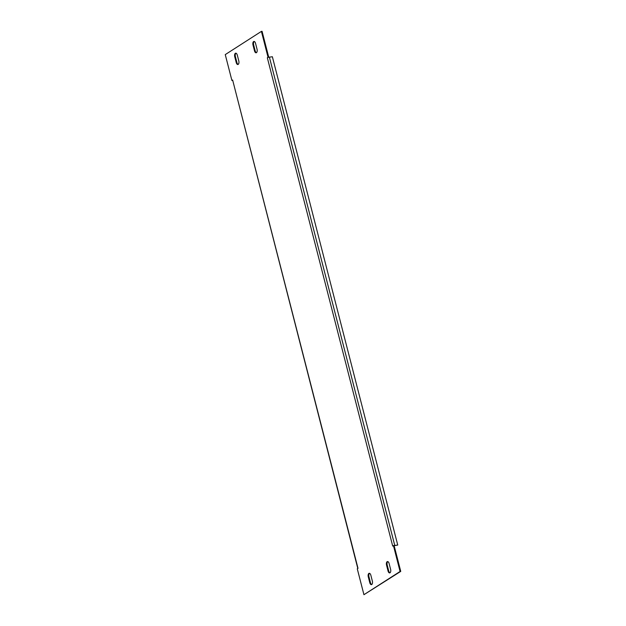 <?xml version="1.0" encoding="UTF-8"?>
<svg xmlns="http://www.w3.org/2000/svg" width="626" height="626" viewBox="0 0 626 626"><rect width="100%" height="100%" fill="white"/><g stroke="black" fill="none" stroke-linecap="round" stroke-linejoin="round"><path stroke-width="0.94" d="M252.99 44.978A2.731 1.409 82.9 0 1 253.6 41.566A2.731 1.409 82.9 0 1 253.929 41.449A2.731 1.409 82.9 0 1 255.541 43.335L257.059 49.258A2.731 1.409 82.9 0 1 256.12 52.787A2.731 1.409 82.9 0 1 254.508 50.894L252.99 44.978L253.647 44.892A2.731 1.409 82.9 0 1 254.266 41.488A2.731 1.409 82.9 0 1 254.266 41.48M386.532 565.098A2.731 1.409 82.9 0 1 387.142 561.686A2.731 1.409 82.9 0 1 387.471 561.569A2.731 1.409 82.9 0 1 389.09 563.455L390.608 569.378A2.731 1.409 82.9 0 1 389.669 572.907A2.731 1.409 82.9 0 1 388.05 571.022L386.532 565.098L387.197 565.02A2.731 1.409 82.9 0 1 387.807 561.608A2.731 1.409 82.9 0 1 387.815 561.6M235.345 53.296A2.731 1.409 -97.1 0 0 234.727 56.708L236.252 62.623A2.731 1.409 -97.1 0 0 237.864 64.517A2.731 1.409 -97.1 0 0 238.803 60.98L237.285 55.065A2.731 1.409 -97.1 0 0 235.673 53.171A2.731 1.409 -97.1 0 0 235.345 53.296M236.01 53.21L236.01 53.21A2.731 1.409 -97.1 0 0 235.392 56.622L236.91 62.545A2.731 1.409 -97.1 0 0 238.185 64.4M368.886 573.416A2.731 1.409 -97.1 0 0 368.276 576.828L369.794 582.743A2.731 1.409 -97.1 0 0 371.414 584.637A2.731 1.409 -97.1 0 0 372.353 581.108L370.827 575.184A2.731 1.409 -97.1 0 0 369.215 573.299A2.731 1.409 -97.1 0 0 368.886 573.416M369.559 573.33A2.731 1.409 -97.1 0 0 369.551 573.33A2.731 1.409 -97.1 0 0 368.941 576.742L370.459 582.665A2.731 1.409 -97.1 0 0 371.734 584.52M389.99 572.79A2.731 1.409 82.9 0 1 388.715 570.935L387.197 565.02M363.933 594.7L400.742 571.397L394.09 545.504L392.698 546.052L267.325 57.748L268.053 57.279L261.402 31.386L225.258 54.603L231.91 80.496L232.637 80.026L358.009 568.338L357.282 568.807L363.933 594.7L400.077 571.483L393.433 545.582M267.325 57.748L268.718 57.193L262.067 31.3L261.402 31.386M256.441 52.67A2.731 1.409 82.9 0 1 255.173 50.816L253.647 44.892M268.718 57.193L268.053 57.279M400.742 571.397L400.077 571.483M357.806 568.471L232.637 80.026M232.496 80.425L231.91 80.496M268.617 57.256L272.365 56.739L397.745 545.05L394.145 545.7M397.745 545.05L394.106 545.536M235.392 56.622L234.727 56.708M368.941 576.742L368.276 576.828M394.756 545.418L269.383 57.115M370.459 582.665L369.794 582.743M236.91 62.545L236.252 62.623M388.715 570.935L388.05 571.022M255.173 50.816L254.508 50.894"/></g></svg>
